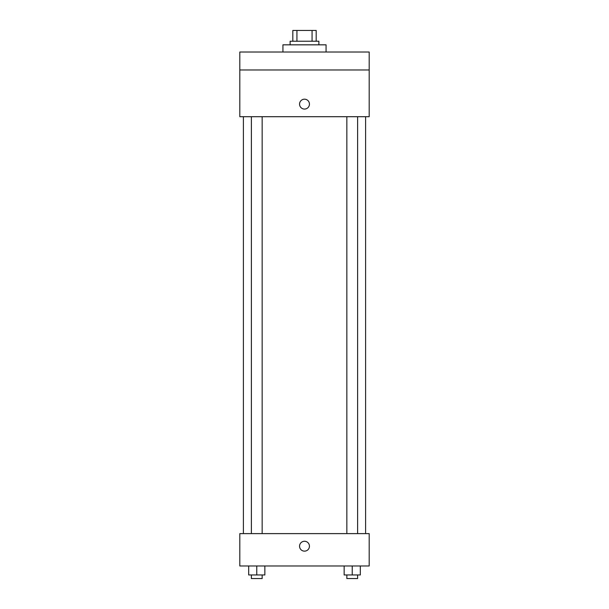 <?xml version="1.0" encoding="UTF-8"?>
<svg xmlns="http://www.w3.org/2000/svg" width="609" height="609" viewBox="0 0 609 609"><rect width="100%" height="100%" fill="white"/><g stroke="black" fill="none" stroke-linecap="round" stroke-linejoin="round"><path stroke-width="0.91" d="M296.933 41.229L296.933 30.45L292.822 30.45L292.822 41.229L292.822 30.45M296.933 30.45L316.178 30.45L316.178 41.229M312.067 41.229L312.067 30.45M290.12 44.83L290.12 41.229L318.88 41.229L318.88 44.83M326.066 52.016L326.066 44.83L282.934 44.83L282.934 52.016M239.809 52.016L369.191 52.016L369.191 69.982L239.809 69.982L239.809 52.016M369.191 69.982L369.191 116.707L239.809 116.707L239.809 69.982M304.5 109.072A4.941 4.941 0 0 1 300.222 101.657A4.941 4.941 0 0 1 308.778 101.657A4.941 4.941 0 0 1 304.5 109.072M239.809 533.621L369.191 533.621L369.191 565.974L239.809 565.974L239.809 533.621M304.5 551.145A4.941 4.941 0 0 1 300.222 543.73A4.941 4.941 0 0 1 308.778 543.73A4.941 4.941 0 0 1 304.5 551.145M344.146 565.974L344.146 574.957L360.315 574.957L360.315 565.974L360.315 574.957M352.23 574.957L352.23 565.974M357.62 574.957L357.62 578.55L346.841 578.55L346.841 574.957M248.685 565.974L248.685 574.957L264.854 574.957L264.854 565.974L264.854 574.957M256.77 574.957L256.77 565.974M262.159 574.957L262.159 578.55L251.38 578.55L251.38 574.957M365.598 533.621L365.598 116.707M243.402 533.621L243.402 116.707M346.841 116.707L346.841 533.621M357.62 116.707L357.62 533.621M262.159 533.621L262.159 116.707M251.38 533.621L251.38 116.707"/></g></svg>
